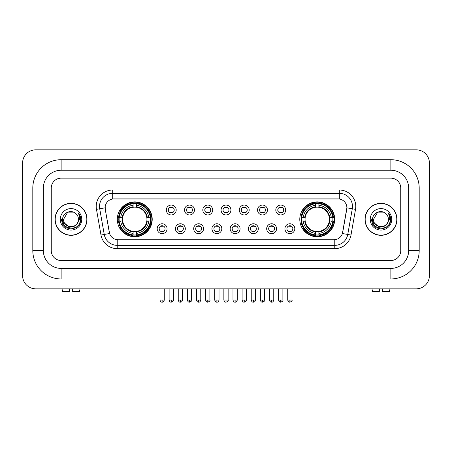 <?xml version="1.0" encoding="UTF-8"?>
<svg xmlns="http://www.w3.org/2000/svg" width="452" height="452" viewBox="0 0 452 452"><rect width="100%" height="100%" fill="white"/><g stroke="black" fill="none" stroke-linecap="round" stroke-linejoin="round"><path stroke-width="0.68" d="M299.783 219.327A17.458 17.458 0 0 0 317.242 236.786A17.458 17.458 0 0 0 334.7 219.327A17.458 17.458 0 0 0 317.242 201.874A17.458 17.458 0 0 0 299.783 219.327M117.3 219.327A17.458 17.458 0 0 0 134.758 236.786A17.458 17.458 0 0 0 152.217 219.327A17.458 17.458 0 0 0 134.758 201.874A17.458 17.458 0 0 0 117.3 219.327M167.07 228.718A4.938 4.938 0 0 1 162.132 233.656A4.938 4.938 0 0 1 157.189 228.718A4.938 4.938 0 0 1 162.132 223.774A4.938 4.938 0 0 1 167.07 228.718M159.166 228.718A2.966 2.966 0 0 0 162.132 231.684A2.966 2.966 0 0 0 165.093 228.718A2.966 2.966 0 0 0 162.132 225.751A2.966 2.966 0 0 0 159.166 228.718M185.32 228.718A4.938 4.938 0 0 1 180.382 233.656A4.938 4.938 0 0 1 175.438 228.718A4.938 4.938 0 0 1 180.382 223.774A4.938 4.938 0 0 1 185.32 228.718M177.416 228.718A2.966 2.966 0 0 0 180.382 231.684A2.966 2.966 0 0 0 183.342 228.718A2.966 2.966 0 0 0 180.382 225.751A2.966 2.966 0 0 0 177.416 228.718M203.569 228.718A4.938 4.938 0 0 1 198.626 233.656A4.938 4.938 0 0 1 193.688 228.718A4.938 4.938 0 0 1 198.626 223.774A4.938 4.938 0 0 1 203.569 228.718M195.665 228.718A2.966 2.966 0 0 0 198.626 231.684A2.966 2.966 0 0 0 201.592 228.718A2.966 2.966 0 0 0 198.626 225.751A2.966 2.966 0 0 0 195.665 228.718M221.819 228.718A4.938 4.938 0 0 1 216.875 233.656A4.938 4.938 0 0 1 211.937 228.718A4.938 4.938 0 0 1 216.875 223.774A4.938 4.938 0 0 1 221.819 228.718M213.909 228.718A2.966 2.966 0 0 0 216.875 231.684A2.966 2.966 0 0 0 219.841 228.718A2.966 2.966 0 0 0 216.875 225.751A2.966 2.966 0 0 0 213.909 228.718M240.063 228.718A4.938 4.938 0 0 1 235.125 233.656A4.938 4.938 0 0 1 230.181 228.718A4.938 4.938 0 0 1 235.125 223.774A4.938 4.938 0 0 1 240.063 228.718M232.158 228.718A2.966 2.966 0 0 0 235.125 231.684A2.966 2.966 0 0 0 238.091 228.718A2.966 2.966 0 0 0 235.125 225.751A2.966 2.966 0 0 0 232.158 228.718M258.312 228.718A4.938 4.938 0 0 1 253.374 233.656A4.938 4.938 0 0 1 248.43 228.718A4.938 4.938 0 0 1 253.374 223.774A4.938 4.938 0 0 1 258.312 228.718M250.408 228.718A2.966 2.966 0 0 0 253.374 231.684A2.966 2.966 0 0 0 256.335 228.718A2.966 2.966 0 0 0 253.374 225.751A2.966 2.966 0 0 0 250.408 228.718M276.562 228.718A4.938 4.938 0 0 1 271.618 233.656A4.938 4.938 0 0 1 266.68 228.718A4.938 4.938 0 0 1 271.618 223.774A4.938 4.938 0 0 1 276.562 228.718M268.657 228.718A2.966 2.966 0 0 0 271.618 231.684A2.966 2.966 0 0 0 274.584 228.718A2.966 2.966 0 0 0 271.618 225.751A2.966 2.966 0 0 0 268.657 228.718M294.811 228.718A4.938 4.938 0 0 1 289.868 233.656A4.938 4.938 0 0 1 284.929 228.718A4.938 4.938 0 0 1 289.868 223.774A4.938 4.938 0 0 1 294.811 228.718M286.907 228.718A2.966 2.966 0 0 0 289.868 231.684A2.966 2.966 0 0 0 292.834 228.718A2.966 2.966 0 0 0 289.868 225.751A2.966 2.966 0 0 0 286.907 228.718M176.195 210.01A4.938 4.938 0 0 1 171.257 214.949A4.938 4.938 0 0 1 166.313 210.01A4.938 4.938 0 0 1 171.257 205.067A4.938 4.938 0 0 1 176.195 210.01M168.291 210.01A2.966 2.966 0 0 0 171.257 212.971A2.966 2.966 0 0 0 174.218 210.01A2.966 2.966 0 0 0 171.257 207.044A2.966 2.966 0 0 0 168.291 210.01M194.445 210.01A4.938 4.938 0 0 1 189.501 214.949A4.938 4.938 0 0 1 184.563 210.01A4.938 4.938 0 0 1 189.501 205.067A4.938 4.938 0 0 1 194.445 210.01M186.54 210.01A2.966 2.966 0 0 0 189.501 212.971A2.966 2.966 0 0 0 192.467 210.01A2.966 2.966 0 0 0 189.501 207.044A2.966 2.966 0 0 0 186.54 210.01M212.694 210.01A4.938 4.938 0 0 1 207.75 214.949A4.938 4.938 0 0 1 202.812 210.01A4.938 4.938 0 0 1 207.75 205.067A4.938 4.938 0 0 1 212.694 210.01M204.79 210.01A2.966 2.966 0 0 0 207.75 212.971A2.966 2.966 0 0 0 210.717 210.01A2.966 2.966 0 0 0 207.75 207.044A2.966 2.966 0 0 0 204.79 210.01M230.938 210.01A4.938 4.938 0 0 1 226 214.949A4.938 4.938 0 0 1 221.062 210.01A4.938 4.938 0 0 1 226 205.067A4.938 4.938 0 0 1 230.938 210.01M223.034 210.01A2.966 2.966 0 0 0 226 212.971A2.966 2.966 0 0 0 228.966 210.01A2.966 2.966 0 0 0 226 207.044A2.966 2.966 0 0 0 223.034 210.01M249.188 210.01A4.938 4.938 0 0 1 244.249 214.949A4.938 4.938 0 0 1 239.306 210.01A4.938 4.938 0 0 1 244.249 205.067A4.938 4.938 0 0 1 249.188 210.01M241.283 210.01A2.966 2.966 0 0 0 244.249 212.971A2.966 2.966 0 0 0 247.21 210.01A2.966 2.966 0 0 0 244.249 207.044A2.966 2.966 0 0 0 241.283 210.01M267.437 210.01A4.938 4.938 0 0 1 262.499 214.949A4.938 4.938 0 0 1 257.555 210.01A4.938 4.938 0 0 1 262.499 205.067A4.938 4.938 0 0 1 267.437 210.01M259.533 210.01A2.966 2.966 0 0 0 262.499 212.971A2.966 2.966 0 0 0 265.46 210.01A2.966 2.966 0 0 0 262.499 207.044A2.966 2.966 0 0 0 259.533 210.01M285.687 210.01A4.938 4.938 0 0 1 280.743 214.949A4.938 4.938 0 0 1 275.805 210.01A4.938 4.938 0 0 1 280.743 205.067A4.938 4.938 0 0 1 285.687 210.01M277.782 210.01A2.966 2.966 0 0 0 280.743 212.971A2.966 2.966 0 0 0 283.709 210.01A2.966 2.966 0 0 0 280.743 207.044A2.966 2.966 0 0 0 277.782 210.01M100.999 235.034L96.468 209.344A16.47 16.47 0 0 1 112.689 190.015L339.311 190.015A16.47 16.47 0 0 1 355.532 209.344L351.001 235.034A16.47 16.47 0 0 1 334.779 248.645L117.221 248.645A16.47 16.47 0 0 1 100.999 235.034L104.242 234.464L99.711 208.773A13.176 13.176 0 0 1 112.689 193.309L339.311 193.309A13.176 13.176 0 0 1 352.289 208.773L347.757 234.464A13.176 13.176 0 0 1 334.779 245.351L117.221 245.351A13.176 13.176 0 0 1 104.242 234.464L109.587 233.52L105.248 209.344A8.893 8.893 0 0 1 114.006 198.908L337.994 198.908A8.893 8.893 0 0 1 346.752 209.344L342.684 232.401A8.893 8.893 0 0 1 333.926 239.752L118.074 239.752A8.893 8.893 0 0 1 109.316 232.401L105.248 209.344L105.209 206.485M118.87 220.977A15.978 15.978 0 0 1 118.87 217.683M301.354 220.977A15.978 15.978 0 0 1 301.354 217.683M55.048 219.327A15.978 15.978 0 0 0 71.02 235.306A15.978 15.978 0 0 0 86.999 219.327A15.978 15.978 0 0 0 71.02 203.355A15.978 15.978 0 0 0 55.048 219.327M365.001 219.327A15.978 15.978 0 0 0 380.979 235.306A15.978 15.978 0 0 0 396.952 219.327A15.978 15.978 0 0 0 380.979 203.355A15.978 15.978 0 0 0 365.001 219.327M112.689 190.015L112.689 199.004L339.311 199.004L339.311 190.015M333.926 239.752L118.074 239.752M355.532 209.344L346.887 207.818L342.413 233.52L351.001 235.034M342.684 232.401L342.633 232.684M109.367 232.684L109.316 232.401M400.743 188.038A9.882 9.882 0 0 0 390.861 178.156L61.139 178.156A9.882 9.882 0 0 0 51.257 188.038L51.257 250.623A9.882 9.882 0 0 0 61.139 260.505L390.861 260.505A9.882 9.882 0 0 0 400.743 250.623L400.743 188.038A9.882 9.882 0 0 0 390.861 178.156L61.139 178.156A9.882 9.882 0 0 0 51.257 188.038L51.257 250.623A9.882 9.882 0 0 0 61.139 260.505L390.861 260.505A9.882 9.882 0 0 0 400.743 250.623L400.743 188.038M86.829 219.327A15.809 15.809 0 0 0 71.02 203.519A15.809 15.809 0 0 0 55.212 219.327A15.809 15.809 0 0 0 71.02 235.142A15.809 15.809 0 0 0 86.829 219.327M77.202 223.712L73.84 226.621L69.433 227.237L62.851 221.746M76.727 224.113C72.772 229.452 63.19 226.04 63.574 219.327C63.122 228.932 78.919 228.932 78.467 219.327C78.919 228.932 63.122 228.932 63.574 219.327L67.297 212.881L74.744 212.881L75.896 213.706C71.331 208.914 62.534 212.864 62.613 219.327C61.777 230.819 80.411 231.125 80.716 219.887L80.727 219.327C80.699 216.887 79.891 214.745 78.292 212.898C79.507 214.892 79.936 217.033 79.575 219.327L76.727 224.113A7.447 7.447 0 0 0 78.467 219.327C78.919 228.932 63.122 228.932 63.574 219.327L67.297 212.881M78.467 219.327A7.447 7.447 0 0 0 75.896 213.706M60.28 219.327A10.741 10.741 0 0 0 71.02 230.068A10.741 10.741 0 0 0 81.761 219.327A10.741 10.741 0 0 0 71.02 208.592A10.741 10.741 0 0 0 60.28 219.327M78.292 212.898L80.727 219.61L80.275 216.389L80.727 219.61L80.275 216.389L80.727 219.61L78.365 212.977L80.727 219.61L78.365 212.977L80.727 219.327L79.428 224.186L75.874 227.74L71.02 229.04L66.167 227.74L62.613 224.186L61.314 219.327M78.365 212.977L80.727 219.615M69.376 288.834L69.376 291.467L62.619 291.467L61.992 288.834L62.619 291.467M79.428 291.467L80.049 288.834L79.428 291.467L72.67 291.467L72.67 288.834M396.788 219.327A15.809 15.809 0 0 0 380.979 203.519A15.809 15.809 0 0 0 365.171 219.327A15.809 15.809 0 0 0 380.979 235.142A15.809 15.809 0 0 0 396.788 219.327M387.161 223.712L383.799 226.621L379.392 227.237L372.804 221.746M388.426 219.327C388.878 228.932 373.081 228.932 373.533 219.327L377.256 212.881L384.703 212.881L385.855 213.706C381.285 208.914 372.493 212.864 372.572 219.327C371.736 230.819 390.37 231.125 390.669 219.887L390.686 219.327C390.658 216.887 389.85 214.745 388.251 212.898C389.466 214.892 389.895 217.033 389.534 219.327L386.686 224.113A7.447 7.447 0 0 0 388.426 219.327C388.878 228.932 373.081 228.932 373.533 219.327C373.081 228.932 388.878 228.932 388.426 219.327A7.447 7.447 0 0 0 385.855 213.706M386.686 224.113C382.731 229.452 373.149 226.04 373.533 219.327M370.239 219.327A10.741 10.741 0 0 0 380.979 230.068A10.741 10.741 0 0 0 391.72 219.327A10.741 10.741 0 0 0 380.979 208.592A10.741 10.741 0 0 0 370.239 219.327M388.251 212.898L390.686 219.61L390.234 216.389L390.686 219.61L390.234 216.389L390.686 219.61L388.324 212.977L390.686 219.61L388.324 212.977L390.686 219.327L389.387 224.186L385.833 227.74L380.979 229.04L376.126 227.74L372.572 224.186L371.273 219.327M388.324 212.977L390.686 219.615M146.832 220.977A12.187 12.187 0 0 0 136.408 207.253L136.408 207.253A12.187 12.187 0 0 0 122.684 220.977A12.187 12.187 0 0 0 146.832 220.977L147.318 220.977L146.832 220.977A12.187 12.187 0 0 1 136.408 231.407L136.408 233.396A14.165 14.165 0 0 0 148.827 220.977L151.013 220.977A16.34 16.34 0 0 1 136.408 235.582L136.408 234.921A15.679 15.679 0 0 0 150.352 220.977M119.198 220.977A15.645 15.645 0 0 1 119.198 217.683M136.408 203.773A15.645 15.645 0 0 0 133.114 203.773M150.318 217.683A15.645 15.645 0 0 1 150.318 220.977M151.013 217.683A16.34 16.34 0 0 0 136.408 203.078L136.408 203.739A15.679 15.679 0 0 1 150.352 217.683L151.013 217.683M118.503 220.977A16.34 16.34 0 0 0 133.114 235.582L133.114 234.921A15.679 15.679 0 0 1 119.164 220.977L118.503 220.977M150.352 217.683L148.827 217.683A14.165 14.165 0 0 0 136.408 205.264L136.408 203.739M136.408 234.921L136.408 233.396M119.164 220.977L120.69 220.977A14.165 14.165 0 0 0 133.114 233.396L133.114 234.921M136.408 205.264L136.408 206.767A12.667 12.667 0 0 1 147.318 217.683L148.827 217.683M148.827 220.977L147.318 220.977A12.667 12.667 0 0 1 136.408 231.893M133.114 233.396L133.114 231.407A12.187 12.187 0 0 1 122.684 220.977L120.69 220.977M146.832 217.683L147.318 217.683M136.408 234.887A15.645 15.645 0 0 1 133.114 234.887M133.114 203.078A16.34 16.34 0 0 0 118.503 217.683L119.164 217.683A15.679 15.679 0 0 1 133.114 203.739L133.114 203.078M133.114 203.739L133.114 205.264A14.165 14.165 0 0 0 120.69 217.683L119.164 217.683M133.114 207.231L133.114 205.264M120.69 217.683L122.198 217.683A12.667 12.667 0 0 1 133.114 206.767M133.114 231.407L133.114 231.893A12.667 12.667 0 0 1 122.198 220.977M121.051 210.434L120.119 210.434A17.131 17.131 0 0 1 151.889 219.327A17.131 17.131 0 0 1 120.119 228.226L121.051 228.226M329.316 220.977A12.187 12.187 0 0 0 318.886 207.253L318.886 207.253A12.187 12.187 0 0 0 305.168 220.977A12.187 12.187 0 0 0 329.316 220.977L329.802 220.977L329.316 220.977A12.187 12.187 0 0 1 318.886 231.407L318.886 233.396A14.165 14.165 0 0 0 331.31 220.977L333.497 220.977A16.34 16.34 0 0 1 318.886 235.582L318.886 234.921A15.679 15.679 0 0 0 332.836 220.977M301.682 220.977A15.645 15.645 0 0 1 301.682 217.683M318.886 203.773A15.645 15.645 0 0 0 315.592 203.773M332.802 217.683A15.645 15.645 0 0 1 332.802 220.977M333.497 217.683A16.34 16.34 0 0 0 318.886 203.078L318.886 203.739A15.679 15.679 0 0 1 332.836 217.683L333.497 217.683M300.987 220.977A16.34 16.34 0 0 0 315.592 235.582L315.592 234.921A15.679 15.679 0 0 1 301.648 220.977L300.987 220.977M332.836 217.683L331.31 217.683A14.165 14.165 0 0 0 318.886 205.264L318.886 203.739M318.886 234.921L318.886 233.396M301.648 220.977L303.173 220.977A14.165 14.165 0 0 0 315.592 233.396L315.592 234.921M318.886 205.264L318.886 206.767A12.667 12.667 0 0 1 329.802 217.683L331.31 217.683M331.31 220.977L329.802 220.977A12.667 12.667 0 0 1 318.886 231.893M315.592 233.396L315.592 231.407A12.187 12.187 0 0 1 305.168 220.977L303.173 220.977M329.316 217.683L329.802 217.683M318.886 234.887A15.645 15.645 0 0 1 315.592 234.887M315.592 203.078A16.34 16.34 0 0 0 300.987 217.683L301.648 217.683A15.679 15.679 0 0 1 315.592 203.739L315.592 203.078M315.592 203.739L315.592 205.264A14.165 14.165 0 0 0 303.173 217.683L301.648 217.683M315.592 207.231L315.592 205.264M303.173 217.683L304.682 217.683A12.667 12.667 0 0 1 315.592 206.767M315.592 231.407L315.592 231.893A12.667 12.667 0 0 1 304.682 220.977M303.535 210.434L302.603 210.434A17.131 17.131 0 0 1 334.373 219.327A17.131 17.131 0 0 1 302.603 228.226L303.535 228.226M170.268 212.802L170.268 212.333A2.526 2.526 0 0 0 172.246 212.333L172.246 212.802M172.246 207.214L172.246 207.683A2.526 2.526 0 0 0 170.268 207.683L170.268 207.214M188.518 212.802L188.518 212.333A2.526 2.526 0 0 0 190.49 212.333L190.49 212.802M190.49 207.214L190.49 207.683A2.526 2.526 0 0 0 188.518 207.683L188.518 207.214M206.762 212.802L206.762 212.333A2.526 2.526 0 0 0 208.739 212.333L208.739 212.802M208.739 207.214L208.739 207.683A2.526 2.526 0 0 0 206.762 207.683L206.762 207.214M225.011 212.802L225.011 212.333A2.526 2.526 0 0 0 226.989 212.333L226.989 212.802M226.989 207.214L226.989 207.683A2.526 2.526 0 0 0 225.011 207.683L225.011 207.214M243.261 212.802L243.261 212.333A2.526 2.526 0 0 0 245.238 212.333L245.238 212.802M245.238 207.214L245.238 207.683A2.526 2.526 0 0 0 243.261 207.683L243.261 207.214M261.51 212.802L261.51 212.333A2.526 2.526 0 0 0 263.482 212.333L263.482 212.802M263.482 207.214L263.482 207.683A2.526 2.526 0 0 0 261.51 207.683L261.51 207.214M279.754 212.802L279.754 212.333A2.526 2.526 0 0 0 281.732 212.333L281.732 212.802M281.732 207.214L281.732 207.683A2.526 2.526 0 0 0 279.754 207.683L279.754 207.214M161.144 231.514L161.144 231.045A2.526 2.526 0 0 0 163.121 231.045L163.121 231.514M163.121 225.921L163.121 226.39A2.526 2.526 0 0 0 161.144 226.39L161.144 225.921M179.393 231.514L179.393 231.045A2.526 2.526 0 0 0 181.365 231.045L181.365 231.514M181.365 225.921L181.365 226.39A2.526 2.526 0 0 0 179.393 226.39L179.393 225.921M197.637 231.514L197.637 231.045A2.526 2.526 0 0 0 199.614 231.045L199.614 231.514M199.614 225.921L199.614 226.39A2.526 2.526 0 0 0 197.637 226.39L197.637 225.921M215.886 231.514L215.886 231.045A2.526 2.526 0 0 0 217.864 231.045L217.864 231.514M217.864 225.921L217.864 226.39A2.526 2.526 0 0 0 215.886 226.39L215.886 225.921M234.136 231.514L234.136 231.045A2.526 2.526 0 0 0 236.113 231.045L236.113 231.514M236.113 225.921L236.113 226.39A2.526 2.526 0 0 0 234.136 226.39L234.136 225.921M252.385 231.514L252.385 231.045A2.526 2.526 0 0 0 254.363 231.045L254.363 231.514M254.363 225.921L254.363 226.39A2.526 2.526 0 0 0 252.385 226.39L252.385 225.921M270.635 231.514L270.635 231.045A2.526 2.526 0 0 0 272.607 231.045L272.607 231.514M272.607 225.921L272.607 226.39A2.526 2.526 0 0 0 270.635 226.39L270.635 225.921M288.879 231.514L288.879 231.045A2.526 2.526 0 0 0 290.856 231.045L290.856 231.514M290.856 225.921L290.856 226.39A2.526 2.526 0 0 0 288.879 226.39L288.879 225.921M379.33 288.834L379.33 291.467L372.572 291.467L371.951 288.834L372.572 291.467M389.381 291.467L390.008 288.834L389.381 291.467L382.624 291.467L382.624 288.834M61.139 159.709L61.139 170.251L390.861 170.251L390.861 159.709A28.329 28.329 0 0 1 419.19 188.038A28.329 28.329 0 0 0 390.861 159.709L61.139 159.709A28.329 28.329 0 0 0 32.81 188.038L32.81 250.623A28.329 28.329 0 0 0 61.139 278.952L390.861 278.952A28.329 28.329 0 0 0 419.19 250.623L419.19 188.038L408.648 188.038A17.786 17.786 0 0 0 390.861 170.251L61.139 170.251A17.786 17.786 0 0 0 43.352 188.038L43.352 250.623A17.786 17.786 0 0 0 61.139 268.409L390.861 268.409A17.786 17.786 0 0 0 408.648 250.623L408.648 188.038L408.648 250.623L419.19 250.623M429.4 163.002A13.176 13.176 0 0 0 416.224 149.827L35.776 149.827A13.176 13.176 0 0 0 22.6 163.002L22.6 275.658A13.176 13.176 0 0 0 35.776 288.834L416.224 288.834A13.176 13.176 0 0 0 429.4 275.658L429.4 163.002M96.468 209.344L99.711 208.773A13.176 13.176 0 0 1 99.513 206.485M99.711 208.773L105.113 207.818M334.779 239.713L334.779 248.645M117.221 248.645L117.221 239.713M133.114 235.034A15.792 15.792 0 0 0 136.408 235.034M150.465 220.977A15.792 15.792 0 0 0 150.465 217.683M136.408 203.62A15.792 15.792 0 0 0 133.114 203.62M315.592 235.034A15.792 15.792 0 0 0 318.886 235.034M332.949 220.977A15.792 15.792 0 0 0 332.949 217.683M318.886 203.62A15.792 15.792 0 0 0 315.592 203.62M171.257 300.032L169.116 300.032C169.489 301.557 170.201 302.269 171.257 302.173L171.257 300.032L173.398 300.032L173.398 288.834M189.501 300.032L187.36 300.032C187.738 301.557 188.45 302.269 189.501 302.173L189.501 300.032L191.642 300.032L191.642 288.834M207.75 300.032L205.609 300.032C205.982 301.557 206.7 302.269 207.75 302.173L207.75 300.032L209.892 300.032L209.892 288.834M226 300.032L223.859 300.032C224.232 301.557 224.949 302.269 226 302.173L226 300.032L228.141 300.032L228.141 288.834M244.249 300.032L242.108 300.032C242.481 301.557 243.193 302.269 244.249 302.173L244.249 300.032L246.391 300.032L246.391 288.834M262.499 300.032L260.358 300.032C260.731 301.557 261.442 302.269 262.499 302.173L262.499 300.032L264.64 300.032L264.64 288.834M280.743 300.032L278.601 300.032C278.98 301.557 279.692 302.269 280.743 302.173L280.743 300.032L282.884 300.032L282.884 288.834M162.132 300.032L159.991 300.032C160.364 301.557 161.076 302.269 162.132 302.173L162.132 300.032L164.274 300.032L164.274 288.834M180.382 300.032L178.241 300.032C178.613 301.557 179.325 302.269 180.382 302.173L180.382 300.032L182.518 300.032L182.518 288.834M198.626 300.032L196.484 300.032C196.857 301.557 197.575 302.269 198.626 302.173L198.626 300.032L200.767 300.032L200.767 288.834M216.875 300.032L214.734 300.032C215.107 301.557 215.824 302.269 216.875 302.173L216.875 300.032L219.017 300.032L219.017 288.834M235.125 300.032L232.983 300.032C233.356 301.557 234.068 302.269 235.125 302.173L235.125 300.032L237.266 300.032L237.266 288.834M253.374 300.032L251.233 300.032C251.606 301.557 252.318 302.269 253.374 302.173L253.374 300.032L255.516 300.032L255.516 288.834M271.618 300.032L269.482 300.032C269.855 301.557 270.567 302.269 271.618 302.173L271.618 300.032L273.759 300.032L273.759 288.834M289.868 300.032L287.726 300.032C288.099 301.557 288.817 302.269 289.868 302.173L289.868 300.032L292.009 300.032L292.009 288.834M390.861 278.952L390.861 268.409L61.139 268.409L61.139 278.952M32.81 250.623L43.352 250.623L43.352 188.038L32.81 188.038M169.116 300.032L169.116 288.834M173.398 300.032C173.828 300.716 173.116 301.427 171.257 302.173M187.36 300.032L187.36 288.834M191.642 300.032C192.077 300.716 191.365 301.427 189.501 302.173M205.609 300.032L205.609 288.834M209.892 300.032C210.327 300.716 209.615 301.427 207.75 302.173M223.859 300.032L223.859 288.834M228.141 300.032C228.576 300.716 227.864 301.427 226 302.173M242.108 300.032L242.108 288.834M246.391 300.032C246.826 300.716 246.108 301.427 244.249 302.173M260.358 300.032L260.358 288.834M264.64 300.032C265.07 300.716 264.358 301.427 262.499 302.173M278.601 300.032L278.601 288.834M282.884 300.032C283.319 300.716 282.607 301.427 280.743 302.173M159.991 300.032L159.991 288.834M164.274 300.032C163.901 301.557 163.183 302.269 162.132 302.173M178.241 300.032L178.241 288.834M182.518 300.032C182.145 301.557 181.433 302.269 180.382 302.173M196.484 300.032L196.484 288.834M200.767 300.032C200.394 301.557 199.682 302.269 198.626 302.173M214.734 300.032L214.734 288.834M219.017 300.032C218.644 301.557 217.932 302.269 216.875 302.173M232.983 300.032L232.983 288.834M237.266 300.032C236.893 301.557 236.176 302.269 235.125 302.173M251.233 300.032L251.233 288.834M255.516 300.032C255.143 301.557 254.425 302.269 253.374 302.173M269.482 300.032L269.482 288.834M273.759 300.032C273.387 301.557 272.675 302.269 271.618 302.173M287.726 300.032L287.726 288.834M292.009 300.032C292.444 300.716 291.732 301.427 289.868 302.173"/></g></svg>
